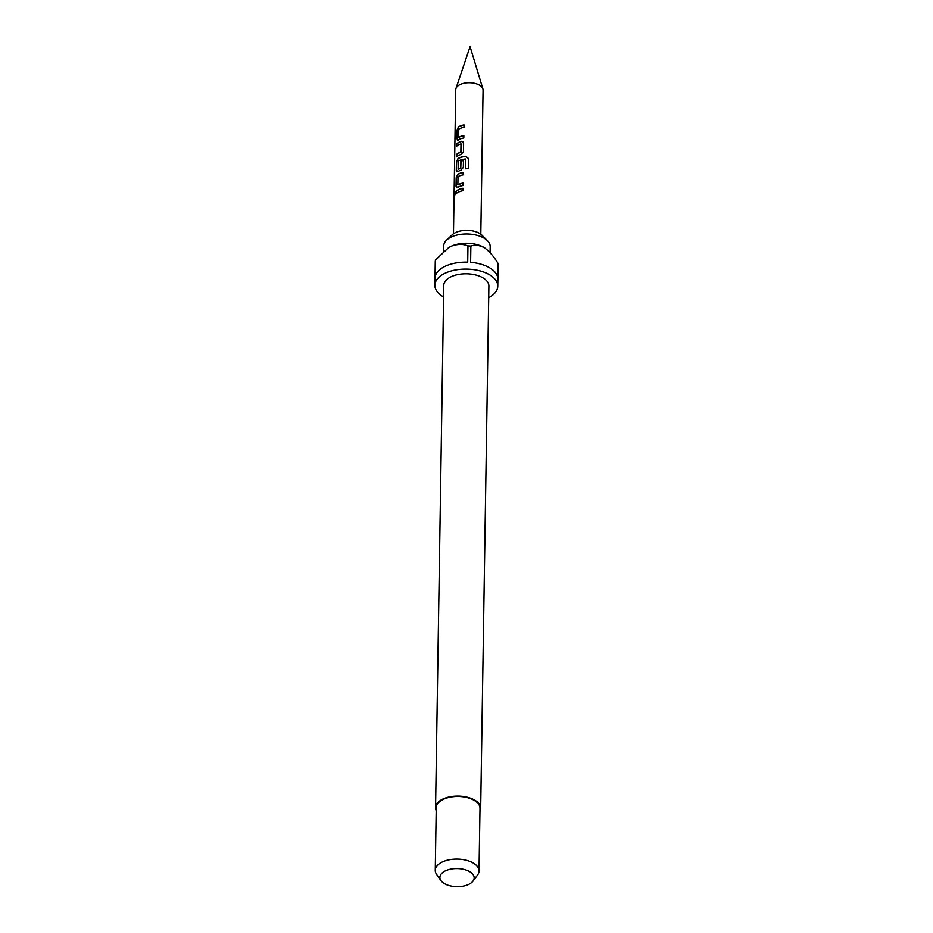 <?xml version="1.0" encoding="UTF-8"?>
<svg xmlns="http://www.w3.org/2000/svg" width="933" height="933" viewBox="0 0 933 933"><rect width="100%" height="100%" fill="white"/><g stroke="black" fill="none" stroke-linecap="round" stroke-linejoin="round"><path stroke-width="1.4" d="M455.479 193.306C455.071 191.93 454.744 192.513 454.499 195.067L454.534 195.743M455.234 193.248C454.814 191.871 454.476 192.466 454.231 195.044C454.418 196.373 454.744 195.778 455.234 193.248L454.942 192.373M480.81 234.218L483.072 90.174A13.68 7.231 -179.1 0 0 482.909 88.973A13.68 7.231 -179.1 0 0 474.174 83.247A13.68 7.231 -179.1 0 0 460.61 84.332A13.68 7.231 -179.1 0 0 455.945 88.542A13.68 7.231 -179.1 0 0 455.736 89.755L453.473 233.786M443.618 251.525L443.711 245.904A23.243 12.292 0.9 0 1 446.615 240.096L452.213 234.801A16.969 8.968 0.9 0 1 456.144 232.317A16.969 8.968 0.9 0 1 482.034 235.268L487.469 240.737A23.243 12.292 0.9 0 1 490.198 246.639L490.093 252.691M446.615 240.096A23.243 12.292 0.9 0 1 452.004 236.69A23.243 12.292 0.9 0 1 487.469 240.737M436.201 810.567A22.567 11.931 0.9 0 1 435.571 807.64A22.567 11.931 0.9 0 1 443.618 798.695A22.567 11.931 0.9 0 1 467.736 797.318A22.567 11.931 0.9 0 1 480.682 808.351A22.567 11.931 0.9 0 1 479.959 811.255M435.571 807.64L443.77 285.381A22.567 11.931 0.9 0 1 451.817 276.436A22.567 11.931 0.9 0 1 475.947 275.048A22.567 11.931 0.9 0 1 488.892 286.081L480.682 808.351M440.982 880.635L436.667 874.501A21.879 11.569 0.9 0 1 435.268 870.326A21.879 11.569 0.9 0 1 443.07 861.649A21.879 11.569 0.9 0 1 466.465 860.308A21.879 11.569 0.9 0 1 479.014 871.014A21.879 11.569 0.9 0 1 477.486 875.142L472.973 881.137A17.144 9.062 0.9 0 1 468.051 884.694A17.144 9.062 0.9 0 1 440.982 880.635A17.144 9.062 0.9 0 1 446.009 870.571A17.144 9.062 0.9 0 1 467.048 870.396A17.144 9.062 0.9 0 1 472.973 881.137M435.268 870.326L436.247 807.651A21.879 11.569 0.9 0 1 444.061 798.975A21.879 11.569 0.9 0 1 467.445 797.633A21.879 11.569 0.9 0 1 480.005 808.34L479.014 871.014M485.673 248.586A23.243 12.292 -179.1 0 0 485.113 248.19A23.243 12.292 -179.1 0 0 484.6 247.851A23.243 12.292 -179.1 0 0 451.852 245.974A23.243 12.292 -179.1 0 0 448.738 247.618A23.243 12.292 -179.1 0 0 448.306 247.91M443.583 296.962A31.454 16.631 0.9 0 1 434.883 285.241A31.454 16.631 0.9 0 1 446.102 272.774A31.454 16.631 0.9 0 1 479.737 270.838A31.454 16.631 0.9 0 1 497.779 286.221A31.454 16.631 0.9 0 1 488.705 297.674M497.884 278.722L498.117 263.549C494.117 256.843 489.615 251.618 484.6 247.851L485.125 248.201M434.883 285.241L434.988 278.279A31.454 16.631 0.9 0 1 435.011 277.742L435.268 261.497A31.454 16.631 -179.1 0 1 435.524 259.957L435.268 276.203A31.454 16.631 0.9 0 1 446.219 265.8A31.454 16.631 0.9 0 1 467.713 262.173L467.969 245.915A31.454 16.631 -179.1 0 1 470.873 246.09L470.617 262.336A31.454 16.631 0.9 0 1 497.884 279.259L497.779 286.221M464.004 124.894A13.68 7.231 -179.1 0 0 459.957 126.095A13.68 7.231 -179.1 0 0 458.535 126.818L456.925 130.212L456.785 138.749L458.325 139.892A13.68 7.231 -179.1 0 1 459.747 139.18A13.68 7.231 -179.1 0 1 463.806 137.979L463.841 135.542A13.68 7.231 -179.1 0 0 459.794 136.743A13.68 7.231 -179.1 0 0 458.616 137.314L458.744 129.104A13.68 7.231 -179.1 0 1 459.922 128.532A13.68 7.231 -179.1 0 1 463.969 127.331L464.004 124.894M463.724 143.017L461.357 141.326A13.68 7.231 -179.1 0 0 459.712 141.944A13.68 7.231 -179.1 0 0 456.704 143.787L456.669 146.224A13.68 7.231 -179.1 0 1 459.666 144.382A13.68 7.231 -179.1 0 1 460.995 143.869L460.855 152.079A13.68 7.231 -179.1 0 0 459.537 152.58A13.68 7.231 -179.1 0 0 456.54 154.423L456.505 156.861A13.68 7.231 -179.1 0 1 459.502 155.018A13.68 7.231 -179.1 0 1 461.147 154.412L463.584 151.543L463.386 141.909M465.812 156.278A13.68 7.231 -179.1 0 0 459.456 157.782A13.68 7.231 -179.1 0 0 458.033 158.493L456.424 161.899L456.284 170.436L457.823 171.579A13.68 7.231 -179.1 0 1 459.258 170.856A13.68 7.231 -179.1 0 1 460.902 170.249L463.339 167.392L463.444 160.406A13.68 7.231 -179.1 0 0 460.879 161.047L460.61 168.185A13.68 7.231 -179.1 0 0 459.281 168.686A13.68 7.231 -179.1 0 0 458.115 169.258L458.243 161.059A13.68 7.231 -179.1 0 1 459.421 160.488A13.68 7.231 -179.1 0 1 465.392 159.018L465.427 168.803A13.68 7.231 -179.1 0 1 468.284 168.698L468.448 158.47L465.859 156.417A13.4 7.079 -179.1 0 0 458.231 158.598L458.033 158.493M463.258 172.43A13.68 7.231 -179.1 0 0 459.211 173.62A13.68 7.231 -179.1 0 0 457.788 174.343L456.179 177.737L456.039 186.273L457.578 187.416A13.68 7.231 -179.1 0 1 459.001 186.705A13.68 7.231 -179.1 0 1 463.06 185.504L463.095 183.066A13.68 7.231 -179.1 0 0 459.048 184.268A13.68 7.231 -179.1 0 0 457.87 184.839L457.998 176.629A13.68 7.231 -179.1 0 1 459.176 176.057A13.68 7.231 -179.1 0 1 463.223 174.868L463.258 172.43M463.013 188.268A13.68 7.231 -179.1 0 0 458.966 189.469A13.68 7.231 -179.1 0 0 455.957 191.312L455.922 193.749A13.68 7.231 -179.1 0 1 458.919 191.906A13.68 7.231 -179.1 0 1 462.978 190.705L463.013 188.268M456.599 187.626L457.578 187.416M456.843 171.789L457.823 171.579M457.345 140.102L458.325 139.892M454.231 195.044L454.359 195.895M435.524 259.957L448.4 247.851L451.852 245.974C457.858 243.933 463.234 243.921 467.969 245.915M470.873 246.09C474.967 244.586 479.539 245.181 484.6 247.851M455.957 191.312L456.167 193.539M463.013 188.419A13.4 7.079 -179.1 0 0 456.202 191.382M456.039 186.273L457.776 187.521M456.179 177.737L456.272 186.343M457.788 174.343L456.412 177.818M463.258 172.582A13.4 7.079 -179.1 0 0 457.986 174.436M457.87 184.839L458.068 184.932A13.4 7.079 -179.1 0 1 463.095 183.218M468.284 168.698L468.448 158.47M468.436 158.61L465.859 156.417M458.231 158.598L456.424 161.899M456.657 161.98L456.284 170.436M456.529 170.506L458.033 171.672M463.444 160.558A13.4 7.079 -179.1 0 0 461.03 161.164L460.879 161.047M461.03 161.164L460.774 167.975M460.762 168.313A13.4 7.079 -179.1 0 0 458.313 169.363L458.115 169.258M465.485 168.803L465.579 159.158M456.54 154.423L456.738 156.662M460.855 152.079L461.007 152.196A13.4 7.079 -179.1 0 0 456.773 154.505M461.147 143.985L461.17 151.986M456.704 143.787L456.913 146.014M461.357 141.326L461.497 141.454A13.4 7.079 -179.1 0 0 456.948 143.857M463.479 142.061L461.497 141.454M456.785 138.749L458.523 139.997M456.925 130.212L457.018 138.819M458.535 126.818L457.158 130.293M464.004 125.057A13.4 7.079 -179.1 0 0 458.733 126.911M458.616 137.314L458.814 137.408A13.4 7.079 -179.1 0 1 463.841 135.693M455.945 88.542L470.08 46.65L482.909 88.973"/></g></svg>

